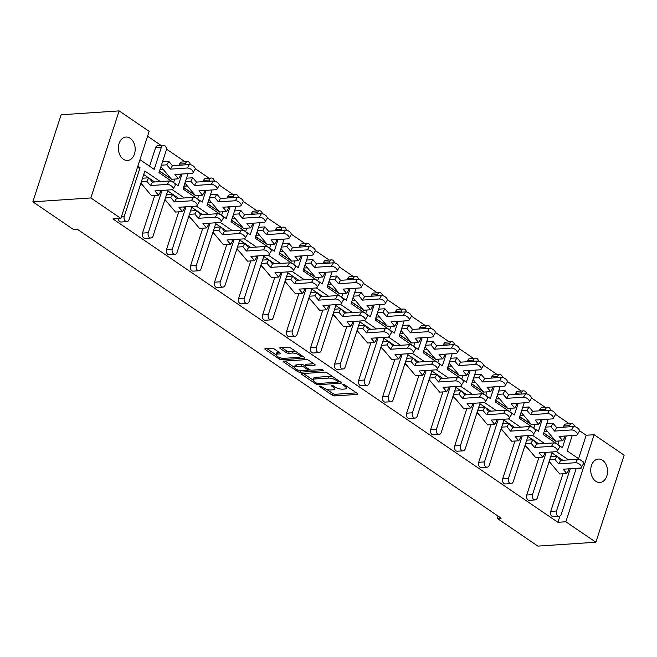 <?xml version="1.0" encoding="UTF-8"?>
<svg xmlns="http://www.w3.org/2000/svg" width="657" height="657" viewBox="0 0 657 657"><rect width="100%" height="100%" fill="white"/><g stroke="black" fill="none" stroke-linecap="round" stroke-linejoin="round"><path stroke-width="0.99" d="M319.828 386.037A1.257 0.427 -162 0 0 319.458 386.217A1.257 0.427 -162 0 0 319.778 386.661L332.294 395.202A1.799 0.616 -162 0 0 334.733 395.916L357.359 394.405A1.799 0.616 -162 0 0 357.893 394.159A1.799 0.616 -162 0 0 357.433 393.518L344.917 384.986A1.257 0.427 -162 0 0 343.209 384.476A1.257 0.427 -162 0 0 342.831 384.649A1.257 0.427 -162 0 0 343.151 385.101L344.777 386.201A5.765 1.971 -162 0 1 346.231 388.254A5.765 1.971 -162 0 1 344.523 389.043L342.642 389.174A5.765 1.971 -162 0 1 334.848 386.866L333.222 385.766A1.257 0.427 -162 0 0 331.522 385.257A1.257 0.427 -162 0 0 331.144 385.429A1.257 0.427 -162 0 0 331.465 385.881L333.083 386.981A5.765 1.971 -162 0 1 334.544 389.034A5.765 1.971 -162 0 1 332.836 389.823L330.947 389.954A5.765 1.971 -162 0 1 323.154 387.646L321.536 386.546A1.257 0.427 -162 0 0 319.828 386.037M123.376 159.24A11.744 8.385 86.2 0 0 127.573 160.464A11.744 8.385 86.2 0 0 135.079 151.167A11.744 8.385 86.2 0 0 130.193 138.257A11.744 8.385 86.2 0 0 126.004 137.034A11.744 8.385 86.2 0 0 118.49 146.33A11.744 8.385 86.2 0 0 123.376 159.24M595.727 481.261A11.744 8.385 86.2 0 0 599.923 482.484A11.744 8.385 86.2 0 0 607.438 473.188A11.744 8.385 86.2 0 0 602.551 460.278A11.744 8.385 86.2 0 0 598.355 459.054A11.744 8.385 86.2 0 0 590.84 468.351A11.744 8.385 86.2 0 0 595.727 481.261M274.158 348.933A1.799 0.616 -162 0 0 271.719 348.21L265.379 348.637A1.799 0.616 -162 0 0 264.845 348.883A1.799 0.616 -162 0 0 265.297 349.524L279.2 359.001A1.799 0.616 -162 0 0 281.639 359.724L304.265 358.213A1.799 0.616 -162 0 0 304.799 357.966A1.799 0.616 -162 0 0 304.339 357.326L290.435 347.84A1.799 0.616 -162 0 0 287.996 347.118L280.334 347.635A1.799 0.616 -162 0 0 279.8 347.882A1.799 0.616 -162 0 0 280.252 348.522L286.206 352.579A1.799 0.616 -162 0 0 288.645 353.302L292.439 353.047A4.813 1.651 -162 0 1 297.662 354.238A4.813 1.651 -162 0 1 300.175 356.685A4.813 1.651 -162 0 1 298.746 357.342L283.857 358.336A4.813 1.651 -162 0 1 278.642 357.145A4.813 1.651 -162 0 1 276.121 354.698A4.813 1.651 -162 0 1 277.55 354.041L280.03 353.877A1.799 0.616 -162 0 0 280.564 353.63A1.799 0.616 -162 0 0 280.112 352.99L274.158 348.933M120.872 218.411L90.855 197.946L119.139 110.893L149.155 131.359L120.872 218.411L112.93 218.937L557.908 522.299L565.849 521.765L594.133 434.712L624.15 455.178L595.866 542.23L565.849 521.765M595.866 542.23L537.861 546.107L497.275 518.439L501.119 518.184L77.271 229.236L73.436 229.49L32.85 201.822L90.855 197.946M302.031 373.619A1.799 0.616 -162 0 0 301.497 373.866A1.799 0.616 -162 0 0 301.949 374.506L315.861 383.992A1.799 0.616 -162 0 0 318.292 384.706L340.917 383.195A1.799 0.616 -162 0 0 341.451 382.949A1.799 0.616 -162 0 0 340.991 382.308L327.087 372.831A1.799 0.616 -162 0 0 324.648 372.108L302.031 373.619M297.531 371.492L283.627 362.015A1.799 0.616 -162 0 1 283.167 361.375A1.799 0.616 -162 0 1 283.701 361.128L306.326 359.617A1.799 0.616 -162 0 1 308.757 360.332L314.711 364.389A1.799 0.616 -162 0 1 315.171 365.029A1.799 0.616 -162 0 1 314.637 365.284L305.456 365.892A1.799 0.616 -162 0 0 304.922 366.138A1.799 0.616 -162 0 0 305.382 366.778L309.332 369.472A1.799 0.616 -162 0 0 311.763 370.195L321.314 369.554A1.257 0.427 -162 0 1 322.677 369.866A1.257 0.427 -162 0 1 323.343 370.507A1.257 0.427 -162 0 1 322.965 370.679L299.97 372.215A1.799 0.616 -162 0 1 297.531 371.492L297.999 370.047M497.275 518.439L498.039 516.082M182.005 174.015L178.203 185.726L158.986 172.635L166.155 150.584A3.671 2.62 86.2 0 0 164.817 145.665A3.671 2.62 86.2 0 0 163.511 145.287A3.671 2.62 86.2 0 0 161.351 147.308L154.19 169.358L139.957 159.659M555.962 441.192L543.659 433.185M531.948 424.824L519.646 416.809M507.935 408.449L495.633 400.442M483.922 392.081L471.619 384.066M459.908 375.705L447.606 367.698M435.895 359.338L423.593 351.331M411.882 342.962L399.579 334.955M387.868 326.595L375.566 318.588M363.855 310.219L351.552 302.212M339.841 293.851L327.539 285.844M315.828 277.484L303.526 269.469M291.815 261.108L279.512 253.101M267.801 244.741L255.499 236.725M243.788 228.365L231.478 220.358M219.775 211.997L207.464 203.99M195.753 195.622L183.451 187.615M171.74 179.254L159.437 171.247M161.351 147.308L155.586 147.694L149.574 166.213M155.586 147.694A3.671 2.62 -93.8 0 1 157.746 145.665L163.511 145.287M190.325 164.652A3.671 2.62 86.2 0 0 188.83 162.041A3.671 2.62 86.2 0 0 187.524 161.655A3.671 2.62 86.2 0 0 185.364 163.675L179.599 164.061L179.213 165.26M174.729 179.057L173.588 182.58M179.599 164.061A3.671 2.62 -93.8 0 1 181.759 162.041L187.524 161.655M214.338 181.02A3.671 2.62 86.2 0 0 212.843 178.408A3.671 2.62 86.2 0 0 211.538 178.022A3.671 2.62 86.2 0 0 209.378 180.051L203.613 180.437L203.227 181.636M198.743 195.425L197.601 198.956M203.613 180.437A3.671 2.62 -93.8 0 1 205.772 178.408L211.538 178.022M238.351 197.396A3.671 2.62 86.2 0 0 236.857 194.776A3.671 2.62 86.2 0 0 235.551 194.398A3.671 2.62 86.2 0 0 233.391 196.418L227.634 196.804L227.24 198.003M222.756 211.792L221.614 215.324M227.634 196.804A3.671 2.62 -93.8 0 1 229.786 194.784L235.551 194.398M262.365 213.763A3.671 2.62 86.2 0 0 260.87 211.152A3.671 2.62 86.2 0 0 259.564 210.766A3.671 2.62 86.2 0 0 257.404 212.794L251.647 213.18L251.253 214.371M246.777 228.168L245.628 231.699M251.647 213.18A3.671 2.62 -93.8 0 1 253.799 211.152L259.564 210.766M286.378 230.139A3.671 2.62 86.2 0 0 284.883 227.519A3.671 2.62 86.2 0 0 283.578 227.141A3.671 2.62 86.2 0 0 281.418 229.162L275.661 229.548L275.267 230.747M270.791 244.535L269.641 248.067M275.661 229.548A3.671 2.62 -93.8 0 1 277.812 227.527L283.578 227.141M310.391 246.506A3.671 2.62 86.2 0 0 308.897 243.895A3.671 2.62 86.2 0 0 307.591 243.509A3.671 2.62 86.2 0 0 305.431 245.537L299.674 245.923L299.28 247.114M294.804 260.911L293.654 264.434M299.674 245.923A3.671 2.62 -93.8 0 1 301.826 243.895L307.591 243.509M334.405 262.882A3.671 2.62 86.2 0 0 332.918 260.262A3.671 2.62 86.2 0 0 331.604 259.885A3.671 2.62 86.2 0 0 329.444 261.905L323.687 262.291L323.293 263.49M318.817 277.279L317.668 280.81M323.687 262.291A3.671 2.62 -93.8 0 1 325.839 260.271L331.604 259.885M358.426 279.25A3.671 2.62 86.2 0 0 356.932 276.638A3.671 2.62 86.2 0 0 355.618 276.252A3.671 2.62 86.2 0 0 353.458 278.281L347.701 278.658L347.307 279.857M342.831 293.654L341.681 297.178M347.701 278.658A3.671 2.62 -93.8 0 1 349.853 276.638L355.618 276.252M382.44 295.625A3.671 2.62 86.2 0 0 380.945 293.006A3.671 2.62 86.2 0 0 379.631 292.628A3.671 2.62 86.2 0 0 377.479 294.648L371.714 295.034L371.328 296.233M366.844 310.022L365.694 313.553M371.714 295.034A3.671 2.62 -93.8 0 1 373.874 293.006L379.631 292.628M406.453 311.993A3.671 2.62 86.2 0 0 404.958 309.381A3.671 2.62 86.2 0 0 403.644 308.995A3.671 2.62 86.2 0 0 401.493 311.016L395.728 311.402L395.342 312.601M390.858 326.398L389.708 329.921M395.728 311.402A3.671 2.62 -93.8 0 1 397.887 309.381L403.644 308.995M430.466 328.36A3.671 2.62 86.2 0 0 428.972 325.749A3.671 2.62 86.2 0 0 427.658 325.363A3.671 2.62 86.2 0 0 425.506 327.391L419.741 327.777L419.355 328.976M414.871 342.765L413.721 346.296M419.741 327.777A3.671 2.62 -93.8 0 1 421.901 325.749L427.658 325.363M454.48 344.736A3.671 2.62 86.2 0 0 452.985 342.116A3.671 2.62 86.2 0 0 451.671 341.739A3.671 2.62 86.2 0 0 449.519 343.759L443.754 344.145L443.368 345.344M438.884 359.133L437.734 362.664M443.754 344.145A3.671 2.62 -93.8 0 1 445.914 342.125L451.671 341.739M478.493 361.104A3.671 2.62 86.2 0 0 476.998 358.492A3.671 2.62 86.2 0 0 475.684 358.106A3.671 2.62 86.2 0 0 473.533 360.135L467.768 360.521L467.382 361.711M462.898 375.508L461.748 379.04M467.768 360.521A3.671 2.62 -93.8 0 1 469.927 358.492L475.684 358.106M502.506 377.479A3.671 2.62 86.2 0 0 501.012 374.86A3.671 2.62 86.2 0 0 499.698 374.482A3.671 2.62 86.2 0 0 497.546 376.502L491.781 376.888L491.395 378.087M486.911 391.876L485.769 395.407M491.781 376.888A3.671 2.62 -93.8 0 1 493.941 374.868L499.698 374.482M526.52 393.847A3.671 2.62 86.2 0 0 525.025 391.235A3.671 2.62 86.2 0 0 523.711 390.849A3.671 2.62 86.2 0 0 521.559 392.878L515.794 393.264L515.408 394.455M510.924 408.252L509.783 411.775M515.794 393.264A3.671 2.62 -93.8 0 1 517.954 391.235L523.711 390.849M550.533 410.223A3.671 2.62 86.2 0 0 549.038 407.603A3.671 2.62 86.2 0 0 547.733 407.225A3.671 2.62 86.2 0 0 545.573 409.245L539.808 409.631L539.422 410.83M534.938 424.619L533.796 428.15M539.808 409.631A3.671 2.62 -93.8 0 1 541.968 407.611L547.733 407.225M574.547 426.59A3.671 2.62 86.2 0 0 573.052 423.979A3.671 2.62 86.2 0 0 571.746 423.593A3.671 2.62 86.2 0 0 569.586 425.621L563.821 425.999L563.435 427.198M558.951 440.995L557.809 444.518M563.821 425.999A3.671 2.62 -93.8 0 1 565.981 423.979L571.746 423.593M578.579 458.685L586.192 435.246L579.433 430.639M569.34 423.757L555.42 414.263M545.326 407.381L531.406 397.896M521.313 391.014L507.393 381.52M497.3 374.638L483.38 365.152M473.286 358.27L459.366 348.777M449.273 341.895L435.345 332.409M425.26 325.527L411.331 316.033M401.238 309.16L387.318 299.666M377.225 292.784L363.305 283.298M353.211 276.416L339.291 266.923M329.198 260.041L315.278 250.555M305.185 243.673L291.265 234.179M281.171 227.297L267.251 217.812M257.158 210.93L243.238 201.436M233.145 194.554L219.224 185.069M209.131 178.187L195.211 168.693M185.118 161.819L166.377 149.04M161.105 145.443L147.579 136.221M206.019 190.382L202.216 202.101L182.999 189.002L188.001 173.612M230.032 206.758L226.23 218.469L207.021 205.37L212.014 189.98M254.045 223.125L250.243 234.845L231.034 221.746L236.035 206.355M278.059 239.493L274.256 251.212L255.047 238.113L260.049 222.723M302.08 255.869L298.27 267.588L279.061 254.489L284.062 239.099M326.094 272.236L322.283 283.955L303.074 270.856L308.076 255.466M350.107 288.612L346.296 300.323L327.087 287.232L332.089 271.842M374.12 304.979L370.31 316.699L351.101 303.6L356.102 288.209M398.134 321.355L394.323 333.066L375.114 319.975L380.116 304.577M422.147 337.723L418.337 349.442L399.127 336.343L404.129 320.953M446.16 354.098L442.35 365.809L423.141 352.71L428.142 337.32M470.174 370.466L466.363 382.185L447.154 369.086L452.156 353.696M494.187 386.833L490.377 398.553L471.168 385.454L476.169 370.063M518.201 403.209L514.39 414.928L495.181 401.829L500.182 386.439M542.214 419.577L538.412 431.296L519.194 418.197L524.196 402.807M566.227 435.952L562.425 447.663L543.208 434.573L548.209 419.174M154.617 181.973L149.279 178.334M148.531 177.825L143.702 174.532M160.382 181.587L144.852 171.001L129.059 219.61A3.671 2.62 86.2 0 1 126.9 221.631L121.143 222.017A3.671 2.62 -93.8 0 1 119.829 221.639A3.671 2.62 -93.8 0 1 118.285 218.584M137.83 166.213L140.048 167.732L137.28 167.913M557.908 522.299L559.928 516.098M559.148 516.312L553.391 516.698A3.671 2.62 -93.8 0 1 552.077 516.32A3.671 2.62 -93.8 0 1 550.738 511.401L556.504 511.015A3.671 2.62 86.2 0 0 557.842 515.934A3.671 2.62 86.2 0 0 559.148 516.312A3.671 2.62 86.2 0 0 561.308 514.291L576.238 468.326M562.967 473.771L550.738 511.401M562.852 460.286L557.514 456.648M556.766 456.13L551.937 452.845M535.135 499.944L529.378 500.33A3.671 2.62 -93.8 0 1 528.064 499.944A3.671 2.62 -93.8 0 1 526.725 495.033L532.49 494.647A3.671 2.62 86.2 0 0 533.829 499.566A3.671 2.62 86.2 0 0 535.135 499.944A3.671 2.62 86.2 0 0 537.295 497.924L552.225 451.959M538.954 457.395L526.725 495.033M538.839 443.91L533.5 440.272M532.753 439.763L527.924 436.47M511.121 483.577L505.364 483.954A3.671 2.62 -93.8 0 1 504.05 483.577A3.671 2.62 -93.8 0 1 502.712 478.657L508.477 478.28A3.671 2.62 86.2 0 0 509.816 483.191A3.671 2.62 86.2 0 0 511.121 483.577A3.671 2.62 86.2 0 0 513.281 481.548L528.212 435.583M514.94 441.028L502.712 478.657M514.825 427.543L509.487 423.905M508.74 423.395L503.911 420.102M487.108 467.201L481.343 467.587A3.671 2.62 -93.8 0 1 480.037 467.209A3.671 2.62 -93.8 0 1 478.698 462.29L484.464 461.904A3.671 2.62 86.2 0 0 485.802 466.823A3.671 2.62 86.2 0 0 487.108 467.201A3.671 2.62 86.2 0 0 489.268 465.181L504.198 419.215M490.927 424.652L478.698 462.29M490.812 411.167L485.474 407.529M484.726 407.02L479.897 403.735M463.095 450.833L457.329 451.219A3.671 2.62 -93.8 0 1 456.024 450.833A3.671 2.62 -93.8 0 1 454.685 445.922L460.45 445.536A3.671 2.62 86.2 0 0 461.789 450.447A3.671 2.62 86.2 0 0 463.095 450.833A3.671 2.62 86.2 0 0 465.255 448.805L480.185 402.84M466.913 408.284L454.685 445.922M466.798 394.8L461.46 391.161M460.713 390.652L455.884 387.359M439.081 434.458L433.316 434.844A3.671 2.62 -93.8 0 1 432.01 434.466A3.671 2.62 -93.8 0 1 430.672 429.547L436.437 429.161A3.671 2.62 86.2 0 0 437.767 434.08A3.671 2.62 86.2 0 0 439.081 434.458A3.671 2.62 86.2 0 0 441.241 432.437L456.172 386.472M442.9 391.909L430.672 429.547M442.785 378.424L437.447 374.794M436.7 374.276L431.871 370.991M415.068 418.09L409.303 418.476A3.671 2.62 -93.8 0 1 407.997 418.09A3.671 2.62 -93.8 0 1 406.658 413.179L412.424 412.793A3.671 2.62 86.2 0 0 413.754 417.704A3.671 2.62 86.2 0 0 415.068 418.09A3.671 2.62 86.2 0 0 417.228 416.062L432.158 370.096M418.887 375.541L406.658 413.179M418.772 362.056L413.434 358.418M412.686 357.909L407.857 354.616M391.055 401.714L385.289 402.1A3.671 2.62 -93.8 0 1 383.984 401.723A3.671 2.62 -93.8 0 1 382.645 396.803L388.41 396.417A3.671 2.62 86.2 0 0 389.741 401.337A3.671 2.62 86.2 0 0 391.055 401.714A3.671 2.62 86.2 0 0 393.206 399.694L408.145 353.729M394.873 359.174L382.645 396.803M394.75 345.689L389.42 342.051M388.665 341.533L383.844 338.248M367.041 385.347L361.276 385.733A3.671 2.62 -93.8 0 1 359.97 385.347A3.671 2.62 -93.8 0 1 358.632 380.436L364.397 380.05A3.671 2.62 86.2 0 0 365.727 384.961A3.671 2.62 86.2 0 0 367.041 385.347A3.671 2.62 86.2 0 0 369.193 383.327L384.131 337.353M370.86 342.798L358.632 380.436M370.737 329.313L365.407 325.675M364.651 325.166L359.831 321.873M343.028 368.971L337.263 369.357A3.671 2.62 -93.8 0 1 335.957 368.979A3.671 2.62 -93.8 0 1 334.618 364.06L340.383 363.674A3.671 2.62 86.2 0 0 341.714 368.593A3.671 2.62 86.2 0 0 343.028 368.971A3.671 2.62 86.2 0 0 345.18 366.951L360.118 320.986M346.847 326.43L334.618 364.06M346.724 312.946L341.394 309.307M340.638 308.79L335.817 305.505M319.015 352.604L313.249 352.99A3.671 2.62 -93.8 0 1 311.944 352.604A3.671 2.62 -93.8 0 1 310.605 347.693L316.362 347.307A3.671 2.62 86.2 0 0 317.701 352.226A3.671 2.62 86.2 0 0 319.015 352.604A3.671 2.62 86.2 0 0 321.166 350.583L336.105 304.618M322.833 310.055L310.605 347.693M322.71 296.57L317.38 292.932M316.625 292.422L311.804 289.129M295.001 336.236L289.236 336.614A3.671 2.62 -93.8 0 1 287.922 336.236A3.671 2.62 -93.8 0 1 286.592 331.317L292.349 330.939A3.671 2.62 86.2 0 0 293.687 335.85A3.671 2.62 86.2 0 0 295.001 336.236A3.671 2.62 86.2 0 0 297.153 334.208L312.091 288.242M298.82 293.687L286.592 331.317M298.697 280.202L293.367 276.564M292.611 276.055L287.791 272.762M270.988 319.86L265.223 320.246A3.671 2.62 -93.8 0 1 263.909 319.869A3.671 2.62 -93.8 0 1 262.578 314.949L268.335 314.563A3.671 2.62 86.2 0 0 269.674 319.483A3.671 2.62 86.2 0 0 270.988 319.86A3.671 2.62 86.2 0 0 273.14 317.84L288.078 271.875M274.807 277.311L262.578 314.949M274.683 263.827L269.354 260.188M268.598 259.679L263.777 256.394M246.975 303.493L241.209 303.879A3.671 2.62 -93.8 0 1 239.895 303.493A3.671 2.62 -93.8 0 1 238.565 298.582L244.322 298.196A3.671 2.62 86.2 0 0 245.661 303.107A3.671 2.62 86.2 0 0 246.975 303.493A3.671 2.62 86.2 0 0 249.126 301.464L264.065 255.499M250.793 260.944L238.565 298.582M250.67 247.459L245.332 243.821M244.585 243.312L239.756 240.019M222.953 287.117L217.196 287.503A3.671 2.62 -93.8 0 1 215.882 287.125A3.671 2.62 -93.8 0 1 214.552 282.206L220.309 281.82A3.671 2.62 86.2 0 0 221.647 286.739A3.671 2.62 86.2 0 0 222.953 287.117A3.671 2.62 86.2 0 0 225.113 285.097L240.051 239.132M226.78 244.568L214.552 282.206M226.657 231.083L221.319 227.453M220.571 226.936L215.742 223.651M198.94 270.75L193.183 271.136A3.671 2.62 -93.8 0 1 191.869 270.75A3.671 2.62 -93.8 0 1 190.538 265.839L196.295 265.453A3.671 2.62 86.2 0 0 197.634 270.364A3.671 2.62 86.2 0 0 198.94 270.75A3.671 2.62 86.2 0 0 201.099 268.721L216.038 222.756M202.767 228.201L190.538 265.839M202.643 214.716L197.305 211.078M196.558 210.569L191.729 207.275M174.926 254.374L169.169 254.76A3.671 2.62 -93.8 0 1 167.855 254.382A3.671 2.62 -93.8 0 1 166.525 249.463L172.282 249.077A3.671 2.62 86.2 0 0 173.62 253.996A3.671 2.62 86.2 0 0 174.926 254.374A3.671 2.62 86.2 0 0 177.086 252.354L192.025 206.388M178.745 211.833L166.525 249.463M178.63 198.348L173.292 194.71M172.545 194.193L167.716 190.908M150.913 238.006L145.156 238.392A3.671 2.62 -93.8 0 1 143.842 238.006A3.671 2.62 -93.8 0 1 142.503 233.095L148.268 232.709A3.671 2.62 86.2 0 0 149.607 237.62A3.671 2.62 86.2 0 0 150.913 238.006A3.671 2.62 86.2 0 0 153.073 235.986L168.003 190.013M154.732 195.458L142.503 233.095M184.395 197.962L172.257 189.684M208.409 214.33L196.271 206.06M232.422 230.706L220.284 222.427M256.435 247.073L244.297 238.803M280.449 263.441L268.311 255.171M304.462 279.816L292.324 271.546M328.475 296.184L316.337 287.914M352.489 312.56L340.359 304.29M376.502 328.927L364.372 320.657M400.515 345.303L388.386 337.025M424.529 361.67L412.399 353.4M448.542 378.046L436.412 369.768M472.555 394.414L460.426 386.144M496.569 410.781L484.439 402.511M520.582 427.157L508.452 418.887M544.596 443.524L532.466 435.254M568.617 459.9L556.479 451.63M583.038 462.298L583.194 461.83L567.221 450.94L572.222 435.55M576.115 468.72L581.059 468.384L580.492 467.998M140.048 167.732L124.255 216.334A3.671 2.62 86.2 0 0 125.594 221.253A3.671 2.62 86.2 0 0 126.9 221.631M162.008 190.415L148.268 232.709M186.021 206.791L172.282 249.077M210.035 223.158L196.295 265.453M234.048 239.534L220.309 281.82M258.07 255.902L244.322 298.196M282.083 272.269L268.335 314.563M306.096 288.645L292.349 330.939M330.11 305.012L316.362 347.307M354.123 321.388L340.383 363.674M378.136 337.755L364.397 380.05M402.15 354.131L388.41 396.417M426.163 370.499L412.424 412.793M450.176 386.874L436.437 429.161M474.19 403.242L460.45 445.536M498.203 419.609L484.464 461.904M522.216 435.985L508.477 478.28M546.23 452.353L532.49 494.647M570.243 468.728L556.504 511.015M581.059 468.384L581.494 467.061M569.586 425.621L569.2 426.812M545.573 409.245L545.187 410.444M521.559 392.878L521.173 394.069M497.546 376.502L497.152 377.701M473.533 360.135L473.139 361.334M449.519 343.759L449.125 344.958M425.506 327.391L425.112 328.59M401.493 311.016L401.099 312.215M377.479 294.648L377.085 295.847M353.458 278.281L353.072 279.471M329.444 261.905L329.058 263.104M305.431 245.537L305.045 246.728M281.418 229.162L281.032 230.361M257.404 212.794L257.018 213.993M233.391 196.418L233.005 197.617M209.378 180.051L208.992 181.25M185.364 163.675L184.978 164.874M32.85 201.822L61.134 114.77L119.139 110.893M586.192 435.246L594.133 434.712M334.544 389.034L335.078 387.392A5.765 1.971 -162 0 0 335.095 387.03M346.231 388.254L346.765 386.612A5.765 1.971 -162 0 0 346.789 386.259M326.463 389.223L332.828 393.559A1.799 0.616 -162 0 0 335.267 394.282L356.472 392.861M338.33 381.766L340.03 381.651M303.444 373.529L313.134 380.132M316.321 382.99A1.257 0.427 -162 0 0 318.029 383.491L337.887 382.169A1.257 0.427 -162 0 0 338.256 381.996A1.257 0.427 -162 0 0 337.936 381.545L336.228 380.378A5.765 1.971 -162 0 0 328.434 378.079L314.859 378.982A5.765 1.971 -162 0 0 313.151 379.771A5.765 1.971 -162 0 0 314.613 381.824L316.321 382.99M333.452 377.167A5.765 1.971 -162 0 0 328.968 376.436L328.434 378.079M313.151 379.771L313.685 378.136A5.765 1.971 -162 0 1 315.393 377.348L328.968 376.436M294.484 367.419L285.122 361.03M313.75 363.732L305.99 364.257A1.799 0.616 -162 0 0 305.456 364.504L304.922 366.138M310.252 369.924L308.076 370.072M295.937 366.532A4.813 1.651 -162 0 0 294.508 367.189A4.813 1.651 -162 0 0 297.03 369.636A4.813 1.651 -162 0 0 302.245 370.827L307.492 370.474A1.799 0.616 -162 0 0 308.026 370.228A1.799 0.616 -162 0 0 307.566 369.587L303.624 366.902A1.799 0.616 -162 0 0 301.185 366.179L295.937 366.532L296.471 364.89A4.813 1.651 -162 0 0 295.042 365.555L294.508 367.189M296.471 364.89L301.719 364.536A1.799 0.616 -162 0 1 304.15 365.259L305.02 365.85M276.121 354.698L276.654 353.064A4.813 1.651 -162 0 1 278.083 352.398L279.143 352.333M300.175 356.685L300.709 355.043A4.813 1.651 -162 0 0 300.734 354.862M296.414 351.914A4.813 1.651 -162 0 0 292.973 351.405L292.439 353.047M281.746 347.537L286.739 350.937A1.799 0.616 -162 0 0 289.17 351.659L292.973 351.405M300.06 356.891L303.378 356.669M266.791 348.538L276.096 354.879M575.532 462.725L577.602 459.3A4.032 1.971 31 0 1 581.856 460.984A4.032 1.971 31 0 1 583.301 464.047L581.24 467.48A4.032 1.971 -149 0 0 579.794 464.417A4.032 1.971 -149 0 0 575.532 462.725L558.631 463.858L560.7 460.426L557.07 456.114L555.009 459.547L558.631 463.858M549.153 461.428L559.715 473.984L566.761 473.516L563.131 469.205L580.032 468.071A4.032 1.971 -149 0 0 581.24 467.48M551.593 464.327L548.989 461.92M555.009 459.547L549.646 459.9M557.07 456.114L550.738 456.541M566.761 473.516L568.822 470.084L567.812 468.893M577.602 459.3L560.7 460.426M563.796 436.117L564.806 437.307L562.737 440.74L559.115 436.429L576.017 435.295A4.032 1.971 -149 0 0 577.224 434.704A4.032 1.971 -149 0 0 575.778 431.641A4.032 1.971 -149 0 0 571.516 429.949L554.615 431.082L556.676 427.65L553.054 423.338L550.985 426.771L554.615 431.082M571.516 429.949L573.577 426.524A4.032 1.971 31 0 1 577.84 428.208A4.032 1.971 31 0 1 579.285 431.271L577.224 434.704M555.485 440.954L543.741 432.947M562.737 440.74L555.699 441.208L547.577 431.55L544.127 431.739M573.577 426.524L556.676 427.65M553.054 423.338L546.723 423.757M550.985 426.771L545.63 427.124M545.138 428.651L547.577 431.55M551.519 446.358L553.588 442.925A4.032 1.971 31 0 1 557.842 444.617A4.032 1.971 31 0 1 559.288 447.68L557.226 451.113A4.032 1.971 -149 0 0 555.781 448.041A4.032 1.971 -149 0 0 551.519 446.358L534.617 447.483L536.679 444.058L533.057 439.747L530.987 443.171L534.617 447.483M525.14 445.052L535.701 457.617L542.739 457.141L539.118 452.829L556.019 451.704A4.032 1.971 -149 0 0 557.226 451.113M527.579 447.959L524.976 445.553M530.987 443.171L525.633 443.532M533.057 439.747L526.725 440.165M542.739 457.141L544.809 453.716L543.799 452.517M553.588 442.925L536.679 444.058M527.505 429.982L529.567 426.557A4.032 1.971 31 0 1 533.829 428.241A4.032 1.971 31 0 1 535.274 431.312L533.213 434.737A4.032 1.971 -149 0 0 531.768 431.674A4.032 1.971 -149 0 0 527.505 429.982L510.604 431.115L512.665 427.682L509.044 423.371L506.974 426.804L510.604 431.115M501.127 428.684L511.688 441.241L518.726 440.773L515.104 436.462L532.006 435.328A4.032 1.971 -149 0 0 533.213 434.737M503.566 431.583L500.963 429.185M506.974 426.804L501.619 427.157M509.044 423.371L502.712 423.798M518.726 440.773L520.796 437.34L519.786 436.149M529.567 426.557L512.665 427.682M503.492 413.614L505.553 410.182A4.032 1.971 31 0 1 509.816 411.873A4.032 1.971 31 0 1 511.261 414.937L509.2 418.369A4.032 1.971 -149 0 0 507.754 415.306A4.032 1.971 -149 0 0 503.492 413.614L486.591 414.739L488.652 411.315L485.03 407.003L482.961 410.428L486.591 414.739M477.113 412.317L487.675 424.874L494.713 424.406L491.091 420.086L507.992 418.961A4.032 1.971 -149 0 0 509.2 418.369M479.553 415.216L476.949 412.81M482.961 410.428L477.606 410.789M485.03 407.003L478.698 407.422M494.713 424.406L496.782 420.973L495.772 419.774M505.553 410.182L488.652 411.315M479.479 397.239L481.54 393.814A4.032 1.971 31 0 1 485.802 395.506A4.032 1.971 31 0 1 487.248 398.569L485.186 401.994A4.032 1.971 -149 0 0 483.741 398.93A4.032 1.971 -149 0 0 479.479 397.239L462.577 398.372L464.639 394.939L461.017 390.628L458.947 394.06L462.577 398.372M453.092 395.941L463.661 408.498L470.699 408.03L467.078 403.718L483.979 402.585A4.032 1.971 -149 0 0 485.186 401.994M455.539 398.84L452.936 396.442M458.947 394.06L453.593 394.414M461.017 390.628L454.685 391.055M470.699 408.03L472.769 404.605L471.759 403.406M481.54 393.814L464.639 394.939M455.465 380.871L457.527 377.438A4.032 1.971 31 0 1 461.789 379.13A4.032 1.971 31 0 1 463.234 382.193L461.173 385.626A4.032 1.971 -149 0 0 459.728 382.563A4.032 1.971 -149 0 0 455.465 380.871L438.564 382.004L440.625 378.572L436.995 374.26L434.934 377.685L438.564 382.004M429.078 379.574L439.648 392.13L446.686 391.662L443.056 387.343L459.966 386.217A4.032 1.971 -149 0 0 461.173 385.626M431.518 382.473L428.922 380.066M434.934 377.685L429.579 378.046M436.995 374.26L430.672 374.679M446.686 391.662L448.747 388.23L447.746 387.03M457.527 377.438L440.625 378.572M431.452 364.504L433.513 361.071A4.032 1.971 31 0 1 437.776 362.763A4.032 1.971 31 0 1 439.221 365.826L437.16 369.25A4.032 1.971 -149 0 0 435.706 366.187A4.032 1.971 -149 0 0 431.452 364.504L414.551 365.629L416.612 362.204L412.982 357.884L410.921 361.317L414.551 365.629M405.065 363.198L415.635 375.763L422.673 375.287L419.043 370.975L435.952 369.842A4.032 1.971 -149 0 0 437.16 369.25M407.504 366.097L404.909 363.699M410.921 361.317L405.566 361.678M412.982 357.884L406.658 358.311M422.673 375.287L424.734 371.862L423.732 370.663M433.513 361.071L416.612 362.204M407.439 348.128L409.5 344.703A4.032 1.971 31 0 1 413.762 346.387A4.032 1.971 31 0 1 415.208 349.45L413.146 352.883A4.032 1.971 -149 0 0 411.693 349.82A4.032 1.971 -149 0 0 407.439 348.128L390.537 349.261L392.599 345.828L388.969 341.517L386.907 344.941L390.537 349.261M381.052 346.83L391.621 359.387L398.659 358.919L395.029 354.608L411.931 353.474A4.032 1.971 -149 0 0 413.146 352.883M383.491 349.729L380.896 347.323M386.907 344.941L381.553 345.303M388.969 341.517L382.645 341.936M398.659 358.919L400.721 355.486L399.719 354.287M409.5 344.703L392.599 345.828M383.425 331.76L385.487 328.328A4.032 1.971 31 0 1 389.749 330.019A4.032 1.971 31 0 1 391.194 333.083L389.133 336.507A4.032 1.971 -149 0 0 387.679 333.444A4.032 1.971 -149 0 0 383.425 331.76L366.524 332.885L368.585 329.461L364.955 325.141L362.894 328.574L366.524 332.885M357.038 330.455L367.608 343.02L374.646 342.543L371.016 338.232L387.917 337.107A4.032 1.971 -149 0 0 389.133 336.507M359.478 333.362L356.882 330.956M362.894 328.574L357.539 328.935M364.955 325.141L358.632 325.568M374.646 342.543L376.707 339.119L375.705 337.92M385.487 328.328L368.585 329.461M539.783 419.741L540.793 420.94L538.724 424.365L535.102 420.053L552.003 418.928A4.032 1.971 -149 0 0 553.21 418.337A4.032 1.971 -149 0 0 551.765 415.265A4.032 1.971 -149 0 0 547.503 413.582L530.601 414.707L532.663 411.282L529.041 406.97L526.971 410.395L530.601 414.707M547.503 413.582L549.564 410.149A4.032 1.971 31 0 1 553.826 411.84A4.032 1.971 31 0 1 555.272 414.904L553.21 418.337M531.472 424.586L519.72 416.579M538.724 424.365L531.685 424.841L523.563 415.183L520.114 415.372M549.564 410.149L532.663 411.282M529.041 406.97L522.709 407.389M526.971 410.395L521.617 410.756M521.124 412.276L523.563 415.183M515.77 403.373L516.78 404.564L514.71 407.997L511.089 403.685L527.99 402.552A4.032 1.971 -149 0 0 529.197 401.961A4.032 1.971 -149 0 0 527.752 398.898A4.032 1.971 -149 0 0 523.489 397.206L506.588 398.339L508.649 394.906L505.028 390.595L502.958 394.028L506.588 398.339M523.489 397.206L525.551 393.781A4.032 1.971 31 0 1 529.813 395.465A4.032 1.971 31 0 1 531.258 398.536L529.197 401.961M507.459 408.211L495.707 400.203M514.71 407.997L507.672 408.465L499.55 398.807L496.101 398.996M525.551 393.781L508.649 394.906M505.028 390.595L498.696 391.022M502.958 394.028L497.604 394.381M497.103 395.908L499.55 398.807M491.756 386.998L492.758 388.197L490.697 391.629L487.067 387.31L503.976 386.185A4.032 1.971 -149 0 0 505.184 385.593A4.032 1.971 -149 0 0 503.738 382.522A4.032 1.971 -149 0 0 499.476 380.838L482.575 381.963L484.636 378.539L481.006 374.227L478.945 377.652L482.575 381.963M499.476 380.838L501.537 377.405A4.032 1.971 31 0 1 505.8 379.097A4.032 1.971 31 0 1 507.245 382.16L505.184 385.593M483.445 391.843L471.693 383.836M490.697 391.629L483.659 392.098L475.528 382.44L472.087 382.629M501.537 377.405L484.636 378.539M481.006 374.227L474.683 374.646M478.945 377.652L473.59 378.013M473.089 379.541L475.528 382.44M467.743 370.63L468.745 371.829L466.684 375.254L463.054 370.942L479.963 369.809A4.032 1.971 -149 0 0 481.17 369.218A4.032 1.971 -149 0 0 479.717 366.154A4.032 1.971 -149 0 0 475.463 364.463L458.561 365.596L460.623 362.163L456.993 357.851L454.931 361.284L458.561 365.596M475.463 364.463L477.524 361.038A4.032 1.971 31 0 1 481.786 362.721A4.032 1.971 31 0 1 483.232 365.793L481.17 369.218M459.432 375.467L447.68 367.46M466.684 375.254L459.645 375.722L451.515 366.064L448.074 366.261M477.524 361.038L460.623 362.163M456.993 357.851L450.669 358.279M454.931 361.284L449.577 361.637M449.076 363.165L451.515 366.064M443.73 354.254L444.732 355.453L442.67 358.886L439.04 354.566L455.942 353.441A4.032 1.971 -149 0 0 457.157 352.85A4.032 1.971 -149 0 0 455.703 349.787A4.032 1.971 -149 0 0 451.449 348.095L434.548 349.22L436.609 345.796L432.979 341.484L430.918 344.909L434.548 349.22M451.449 348.095L453.511 344.662A4.032 1.971 31 0 1 457.773 346.354A4.032 1.971 31 0 1 459.218 349.417L457.157 352.85M435.419 359.1L423.666 351.093M442.67 358.886L435.632 359.354L427.502 349.696L424.061 349.885M453.511 344.662L436.609 345.796M432.979 341.484L426.656 341.903M430.918 344.909L425.564 345.27M425.063 346.797L427.502 349.696M419.716 337.887L420.718 339.086L418.657 342.511L415.027 338.199L431.928 337.066A4.032 1.971 -149 0 0 433.144 336.474A4.032 1.971 -149 0 0 431.69 333.411A4.032 1.971 -149 0 0 427.436 331.719L410.535 332.853L412.596 329.42L408.966 325.108L406.905 328.541L410.535 332.853M427.436 331.719L429.497 328.295A4.032 1.971 31 0 1 433.76 329.986A4.032 1.971 31 0 1 435.205 333.05L433.144 336.474M411.397 342.732L399.653 334.717M418.657 342.511L411.619 342.987L403.488 333.321L400.047 333.518M429.497 328.295L412.596 329.42M408.966 325.108L402.642 325.535M406.905 328.541L401.55 328.894M401.049 330.422L403.488 333.321M395.703 321.511L396.705 322.71L394.643 326.143L391.014 321.831L407.915 320.698A4.032 1.971 -149 0 0 409.13 320.107A4.032 1.971 -149 0 0 407.677 317.044A4.032 1.971 -149 0 0 403.423 315.352L386.521 316.485L388.583 313.052L384.953 308.741L382.891 312.165L386.521 316.485M403.423 315.352L405.484 311.919A4.032 1.971 31 0 1 409.746 313.611A4.032 1.971 31 0 1 411.192 316.674L409.13 320.107M387.384 326.357L375.64 318.349M394.643 326.143L387.597 326.611L379.475 316.953L376.034 317.142M405.484 311.919L388.583 313.052M384.953 308.741L378.629 309.16M382.891 312.165L377.537 312.527M377.036 314.054L379.475 316.953M359.412 315.385L361.473 311.96A4.032 1.971 31 0 1 365.735 313.644A4.032 1.971 31 0 1 367.181 316.707L365.12 320.14A4.032 1.971 -149 0 0 363.666 317.076A4.032 1.971 -149 0 0 359.412 315.385L342.511 316.518L344.572 313.085L340.942 308.774L338.881 312.206L342.511 316.518M333.025 314.087L343.586 326.644L350.633 326.176L347.003 321.864L363.904 320.731A4.032 1.971 -149 0 0 365.12 320.14M335.464 316.986L332.861 314.58M338.881 312.206L333.526 312.56M340.942 308.774L334.618 309.201M350.633 326.176L352.694 322.743L351.692 321.552M361.473 311.96L344.572 313.085M335.399 299.017L337.46 295.584A4.032 1.971 31 0 1 341.714 297.276A4.032 1.971 31 0 1 343.168 300.339L341.106 303.772A4.032 1.971 -149 0 0 339.653 300.701A4.032 1.971 -149 0 0 335.399 299.017L318.497 300.142L320.559 296.718L316.929 292.406L314.867 295.831L318.497 300.142M309.012 297.711L319.573 310.276L326.619 309.8L322.989 305.489L339.891 304.363A4.032 1.971 -149 0 0 341.106 303.772M311.451 300.619L308.847 298.212M314.867 295.831L309.504 296.192M316.929 292.406L310.605 292.825M326.619 309.8L328.681 306.376L327.679 305.177M337.46 295.584L320.559 296.718M311.385 282.641L313.446 279.217A4.032 1.971 31 0 1 317.701 280.9A4.032 1.971 31 0 1 319.154 283.972L317.093 287.396A4.032 1.971 -149 0 0 315.639 284.333A4.032 1.971 -149 0 0 311.385 282.641L294.484 283.775L296.545 280.342L292.915 276.03L290.854 279.463L294.484 283.775M284.998 281.344L295.56 293.901L302.606 293.433L298.976 289.121L315.877 287.988A4.032 1.971 -149 0 0 317.093 287.396M287.438 284.243L284.834 281.845M290.854 279.463L285.491 279.816M292.915 276.03L286.583 276.457M302.606 293.433L304.667 290L303.665 288.809M313.446 279.217L296.545 280.342M371.69 305.144L372.691 306.343L370.63 309.767L367 305.456L383.902 304.331A4.032 1.971 -149 0 0 385.117 303.731A4.032 1.971 -149 0 0 383.663 300.668A4.032 1.971 -149 0 0 379.409 298.984L362.508 300.109L364.569 296.685L360.939 292.365L358.878 295.798L362.508 300.109M379.409 298.984L381.471 295.551A4.032 1.971 31 0 1 385.725 297.243A4.032 1.971 31 0 1 387.178 300.306L385.117 303.731M363.37 309.989L351.626 301.982M370.63 309.767L363.584 310.244L355.462 300.577L352.021 300.775M381.471 295.551L364.569 296.685M360.939 292.365L354.616 292.792M358.878 295.798L353.515 296.159M353.023 297.678L355.462 300.577M347.676 288.776L348.678 289.967L346.617 293.4L342.987 289.088L359.888 287.955A4.032 1.971 -149 0 0 361.104 287.364A4.032 1.971 -149 0 0 359.65 284.3A4.032 1.971 -149 0 0 355.396 282.609L338.495 283.742L340.556 280.309L336.926 275.997L334.865 279.43L338.495 283.742M355.396 282.609L357.457 279.184A4.032 1.971 31 0 1 361.711 280.868A4.032 1.971 31 0 1 363.165 283.931L361.104 287.364M339.357 293.613L327.613 285.606M346.617 293.4L339.57 293.868L331.448 284.21L328.007 284.399M357.457 279.184L340.556 280.309M336.926 275.997L330.594 276.416M334.865 279.43L329.502 279.783M329.009 281.311L331.448 284.21M323.655 272.4L324.665 273.599L322.603 277.024L318.974 272.712L335.875 271.587A4.032 1.971 -149 0 0 337.082 270.996A4.032 1.971 -149 0 0 335.637 267.925A4.032 1.971 -149 0 0 331.383 266.241L314.481 267.366L316.543 263.942L312.913 259.63L310.851 263.055L314.481 267.366M331.383 266.241L333.444 262.808A4.032 1.971 31 0 1 337.698 264.5A4.032 1.971 31 0 1 339.152 267.563L337.082 270.996M315.344 277.246L303.6 269.239M322.603 277.024L315.557 277.5L307.435 267.842L303.994 268.031M333.444 262.808L316.543 263.942M312.913 259.63L306.581 260.049M310.851 263.055L305.489 263.416M304.996 264.935L307.435 267.842M287.372 266.274L289.433 262.841A4.032 1.971 31 0 1 293.687 264.533A4.032 1.971 31 0 1 295.141 267.596L293.071 271.029A4.032 1.971 -149 0 0 291.626 267.966A4.032 1.971 -149 0 0 287.372 266.274L270.47 267.399L272.532 263.974L268.902 259.663L266.841 263.087L270.47 267.399M260.985 264.976L271.546 277.533L278.593 277.065L274.963 272.745L291.864 271.62A4.032 1.971 -149 0 0 293.071 271.029M263.424 267.875L260.821 265.469M266.841 263.087L261.478 263.449M268.902 259.663L262.57 260.082M278.593 277.065L280.654 273.632L279.644 272.433M289.433 262.841L272.532 263.974M263.358 249.898L265.42 246.474A4.032 1.971 31 0 1 269.674 248.165A4.032 1.971 31 0 1 271.127 251.229L269.058 254.653A4.032 1.971 -149 0 0 267.613 251.59A4.032 1.971 -149 0 0 263.358 249.898L246.457 251.031L248.518 247.599L244.889 243.287L242.827 246.72L246.457 251.031M236.972 248.601L247.533 261.158L254.579 260.689L250.949 256.378L267.851 255.245A4.032 1.971 -149 0 0 269.058 254.653M239.411 251.5L236.807 249.102M242.827 246.72L237.464 247.073M244.889 243.287L238.557 243.714M254.579 260.689L256.641 257.265L255.63 256.066M265.42 246.474L248.518 247.599M239.345 233.531L241.406 230.098A4.032 1.971 31 0 1 245.661 231.79A4.032 1.971 31 0 1 247.114 234.853L245.045 238.286A4.032 1.971 -149 0 0 243.599 235.222A4.032 1.971 -149 0 0 239.345 233.531L222.436 234.664L224.505 231.231L220.875 226.92L218.814 230.344L222.436 234.664M212.958 232.233L223.52 244.79L230.566 244.322L226.936 240.002L243.837 238.877A4.032 1.971 -149 0 0 245.045 238.286M215.397 235.132L212.794 232.726M218.814 230.344L213.451 230.706M220.875 226.92L214.543 227.338M230.566 244.322L232.627 240.889L231.617 239.69M241.406 230.098L224.505 231.231M299.641 256.033L300.651 257.224L298.59 260.657L294.96 256.345L311.861 255.212A4.032 1.971 -149 0 0 313.069 254.62A4.032 1.971 -149 0 0 311.623 251.557A4.032 1.971 -149 0 0 307.369 249.865L290.468 250.999L292.529 247.566L288.899 243.254L286.838 246.687L290.468 250.999M307.369 249.865L309.431 246.441A4.032 1.971 31 0 1 313.685 248.124A4.032 1.971 31 0 1 315.138 251.196L313.069 254.62M291.33 260.87L279.586 252.863M298.59 260.657L291.544 261.125L283.422 251.467L279.981 251.656M309.431 246.441L292.529 247.566M288.899 243.254L282.567 243.681M286.838 246.687L281.475 247.04M280.982 248.568L283.422 251.467M275.628 239.657L276.638 240.856L274.577 244.289L270.947 239.969L287.848 238.844A4.032 1.971 -149 0 0 289.055 238.253A4.032 1.971 -149 0 0 287.61 235.181A4.032 1.971 -149 0 0 283.356 233.498L266.446 234.623L268.516 231.198L264.886 226.887L262.825 230.311L266.446 234.623M283.356 233.498L285.417 230.065A4.032 1.971 31 0 1 289.671 231.757A4.032 1.971 31 0 1 291.125 234.82L289.055 238.253M267.317 244.503L255.573 236.495M274.577 244.289L267.53 244.757L259.408 235.099L255.967 235.288M285.417 230.065L268.516 231.198M264.886 226.887L258.554 227.306M262.825 230.311L257.462 230.673M256.969 232.2L259.408 235.099M251.615 223.29L252.625 224.489L250.563 227.913L246.933 223.602L263.835 222.468A4.032 1.971 -149 0 0 265.042 221.877A4.032 1.971 -149 0 0 263.597 218.814A4.032 1.971 -149 0 0 259.334 217.122L242.433 218.255L244.503 214.823L240.873 210.511L238.811 213.944L242.433 218.255M259.334 217.122L261.404 213.697A4.032 1.971 31 0 1 265.658 215.381A4.032 1.971 31 0 1 267.112 218.453L265.042 221.877M243.304 228.127L231.56 220.12M250.563 227.913L243.517 228.381L235.395 218.724L231.946 218.921M261.404 213.697L244.503 214.823M240.873 210.511L234.541 210.938M238.811 213.944L233.449 214.297M232.956 215.825L235.395 218.724M215.324 217.163L217.393 213.73A4.032 1.971 31 0 1 221.647 215.422A4.032 1.971 31 0 1 223.101 218.485L221.031 221.91A4.032 1.971 -149 0 0 219.586 218.847A4.032 1.971 -149 0 0 215.324 217.163L198.422 218.288L200.492 214.864L196.862 210.544L194.8 213.977L198.422 218.288M188.945 215.857L199.506 228.422L206.553 227.946L202.923 223.635L219.824 222.501A4.032 1.971 -149 0 0 221.031 221.91M191.384 218.756L188.781 216.358M194.8 213.977L189.438 214.338M196.862 210.544L190.53 210.971M206.553 227.946L208.614 224.522L207.604 223.323M217.393 213.73L200.492 214.864M191.31 200.787L193.38 197.363A4.032 1.971 31 0 1 197.634 199.046A4.032 1.971 31 0 1 199.079 202.11L197.018 205.542A4.032 1.971 -149 0 0 195.572 202.479A4.032 1.971 -149 0 0 191.31 200.787L174.409 201.921L176.478 198.488L172.848 194.176L170.787 197.601L174.409 201.921M164.932 199.49L175.493 212.047L182.539 211.579L178.909 207.267L195.811 206.134A4.032 1.971 -149 0 0 197.018 205.542M167.371 202.389L164.767 199.983M170.787 197.601L165.424 197.962M172.848 194.176L166.517 194.595M182.539 211.579L184.601 208.146L183.59 206.947M193.38 197.363L176.478 198.488M167.297 184.42L169.366 180.987A4.032 1.971 31 0 1 173.62 182.679A4.032 1.971 31 0 1 175.066 185.742L173.005 189.167A4.032 1.971 -149 0 0 171.559 186.103A4.032 1.971 -149 0 0 167.297 184.42L150.396 185.545L152.465 182.12L148.835 177.801L146.774 181.233L150.396 185.545M140.918 183.114L151.48 195.679L158.526 195.203L154.896 190.891L171.797 189.766A4.032 1.971 -149 0 0 173.005 189.167M143.357 186.021L140.754 183.615M146.774 181.233L141.411 181.595M148.835 177.801L142.503 178.228M158.526 195.203L160.587 191.778L159.577 190.579M169.366 180.987L152.465 182.12M227.601 206.914L228.611 208.113L226.55 211.546L222.92 207.226L239.821 206.101A4.032 1.971 -149 0 0 241.029 205.51A4.032 1.971 -149 0 0 239.583 202.446A4.032 1.971 -149 0 0 235.321 200.755L218.42 201.888L220.489 198.455L216.859 194.144L214.798 197.568L218.42 201.888M235.321 200.755L237.391 197.322A4.032 1.971 31 0 1 241.645 199.014A4.032 1.971 31 0 1 243.09 202.077L241.029 205.51M219.29 211.759L207.546 203.752M226.55 211.546L219.504 212.014L211.382 202.356L207.932 202.545M237.391 197.322L220.489 198.455M216.859 194.144L210.527 194.562M214.798 197.568L209.435 197.929M208.942 199.457L211.382 202.356M203.588 190.546L204.598 191.745L202.537 195.17L198.907 190.859L215.808 189.725A4.032 1.971 -149 0 0 217.015 189.134A4.032 1.971 -149 0 0 215.57 186.071A4.032 1.971 -149 0 0 211.308 184.387L194.406 185.512L196.476 182.088L192.846 177.768L190.785 181.201L194.406 185.512M211.308 184.387L213.377 180.954A4.032 1.971 31 0 1 217.631 182.646A4.032 1.971 31 0 1 219.077 185.709L217.015 189.134M195.277 195.392L183.533 187.376M202.537 195.17L195.49 195.646L187.368 185.98L183.919 186.177M213.377 180.954L196.476 182.088M192.846 177.768L186.514 178.195M190.785 181.201L185.422 181.554M184.929 183.081L187.368 185.98M179.575 174.171L180.585 175.37L178.515 178.803L174.893 174.491L191.795 173.358A4.032 1.971 -149 0 0 193.002 172.766A4.032 1.971 -149 0 0 191.557 169.703A4.032 1.971 -149 0 0 187.294 168.011L170.393 169.145L172.454 165.712L168.833 161.4L166.763 164.825L170.393 169.145M187.294 168.011L189.364 164.587A4.032 1.971 31 0 1 193.618 166.27A4.032 1.971 31 0 1 195.063 169.334L193.002 172.766M171.263 179.016L159.52 171.009M178.515 178.803L171.477 179.271L163.355 169.613L159.906 169.802M189.364 164.587L172.454 165.712M168.833 161.4L162.501 161.819M166.763 164.825L161.408 165.186M160.916 166.714L163.355 169.613M319.975 386.037L319.778 386.661M343.356 384.476L343.151 385.101M331.67 385.257L331.465 385.881M121.488 216.523L124.255 216.334M333.436 385.905L333.083 386.981M345.122 385.125L344.777 386.201M357.605 393.642L357.359 394.405M335.267 394.282L334.733 395.916M332.828 393.559L332.294 395.202M341.164 382.44L340.917 383.195M318.702 383.45L318.292 384.706M316.206 382.908L315.861 383.992M302.245 373.611L301.949 374.506M338.289 380.469L337.936 381.545M336.581 379.303L336.228 380.378M315.393 377.348L314.859 378.982M283.914 361.112L283.627 362.015M314.884 364.52L314.637 365.284M305.99 364.257L305.456 365.892M323.137 370.146L322.965 370.679M300.454 370.712L299.97 372.215M307.919 368.511L307.566 369.587M304.15 365.259L303.624 366.902M301.719 364.536L301.185 366.179M280.276 353.113L280.03 353.877M278.083 352.398L277.55 354.041M289.17 351.659L288.645 353.302M286.739 350.937L286.206 352.579M280.547 347.619L280.252 348.522M304.511 357.449L304.265 358.213M282.124 358.229L281.639 359.724M279.668 357.572L279.2 359.001M265.592 348.621L265.297 349.524M338.667 380.723L338.256 381.996M308.462 368.881L308.026 370.228M552.291 465.156L550.509 463.325M528.277 448.788L526.495 446.957M504.264 432.413L502.482 430.59M480.251 416.045L478.468 414.214M456.237 399.678L454.455 397.846M432.224 383.302L430.442 381.471M408.211 366.935L406.428 365.103M384.197 350.559L382.415 348.727M360.176 334.191L358.402 332.36M336.162 317.816L334.388 315.984M312.149 301.448L310.375 299.617M288.136 285.081L286.353 283.249M264.122 268.705L262.34 266.873M240.109 252.337L238.327 250.506M216.096 235.962L214.313 234.13M192.082 219.594L190.3 217.763M168.069 203.218L166.287 201.387M144.055 186.851L142.273 185.019"/></g></svg>
